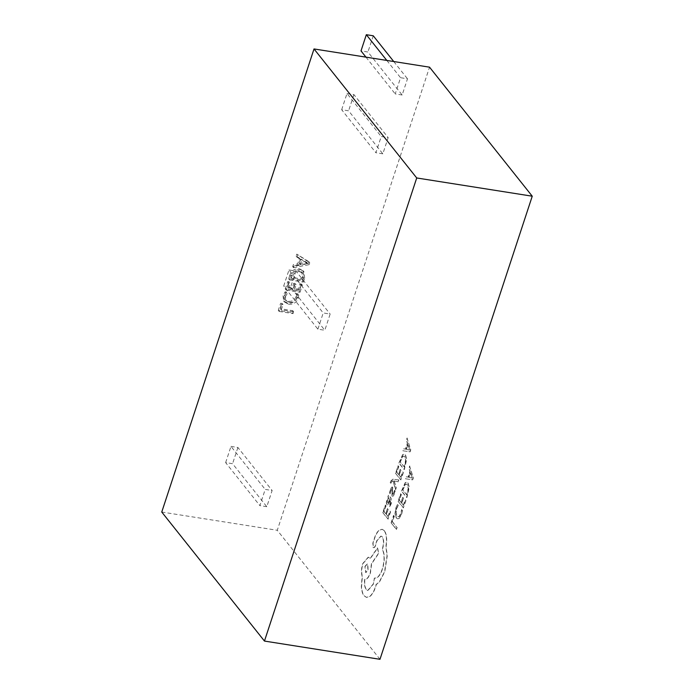 <?xml version="1.0" encoding="UTF-8"?>
<svg xmlns="http://www.w3.org/2000/svg" width="694" height="694" viewBox="0 0 694 694"><rect width="100%" height="100%" fill="white"/><g stroke="black" fill="none" stroke-linecap="round" stroke-linejoin="round"><path stroke-width="0.52" stroke-dasharray="3.47 2.6" d="M398.66 479.91L398.061 481.749L393.958 480.89L396.144 487.648L395.502 489.626L393.047 481.055L392.11 480.994L390.739 483.258L390.149 482.547L390.47 481.332L392.847 479.198L398.894 479.944L398.061 481.749M391.095 503.558L389.612 506.62L388.97 505.831L390.505 503.072L390.254 499.888L389.117 502.699C388.276 504.798 387.504 505.414 386.801 504.555L386.289 502.699L386.749 500.001L388.432 497.719L387.868 496.956L388.44 495.178L390.861 498.153L391.321 503.601L389.837 506.655L389.204 505.865L390.731 503.107L390.479 499.923L389.351 502.734C388.51 504.833 387.738 505.449 387.035 504.59L386.515 502.734L386.983 500.036L388.675 497.711L388.093 496.991L388.675 495.221L391.086 498.188L391.321 503.601M387.347 504.92L386.801 504.555L387.347 504.92M385.248 505.015L385.847 505.753L383.964 511.547L385.725 513.716L387.373 508.65L387.981 509.387L386.332 514.454L388.015 516.527L389.794 511.053L390.392 511.799L388.024 519.095L382.767 512.64L385.248 505.015L385.847 505.753M395.806 508.034L397.393 504.486L398.035 505.284L396.5 508.511L395.866 512.831L396.916 516.067L397.992 516.804L398.981 516.518L400.82 513.378L401.592 509.648L402.303 510.524L401.427 514.15L398.955 518.401L397.575 518.834L396.248 517.941L394.938 513.786L395.806 508.034L397.393 504.486M379.982 659.3L277.279 530.277L429.543 67.179M393.533 515.408L394.131 516.145L392.301 521.793L396.951 527.518L396.361 529.349L391.104 522.886L393.533 515.408L394.131 516.145M400.568 493.764L401.167 494.492L399.284 500.287L401.054 502.465L402.702 497.39L403.301 498.136L401.661 503.202L403.335 505.267L405.114 499.801L405.721 500.539L403.344 507.843L398.096 501.38L400.568 493.764L401.167 494.492M401.444 491.083L405.235 482.582L406.684 482.044L407.89 482.851L409.061 487.283L406.693 497.537L401.444 491.083L405.469 482.625L406.918 482.087L408.115 482.894L409.287 487.318L406.927 497.581L401.67 491.118M409.599 466.004L413.095 477.862L412.462 479.814L405.452 478.756L406.103 476.735L407.985 477.142L409.902 471.235L408.94 468.025L409.599 466.004L413.329 477.897L412.687 479.858L405.678 478.791L406.337 476.769L408.219 477.177L410.137 471.269L409.165 468.06L409.824 466.038M390.271 493.807L389.586 492.974L390.262 489.955L391.52 487.379L392.7 487.231L392.856 494.414L393.984 493.096L394.556 490.19L395.19 490.979L394.582 493.581L393.368 496.019L392.197 496.167L391.815 488.94L390.618 490.406L390.037 493.772L389.36 492.94L391.286 487.335L392.466 487.197L392.622 494.38L393.758 493.061L394.322 490.155L394.964 490.936L394.348 493.547L393.142 495.984L391.971 496.132L391.607 488.793L392.041 488.975L390.852 490.441L390.037 493.772M392.622 494.38L393.394 494.319L392.622 494.38M392.049 486.919L392.7 487.231L392.049 486.919M398.009 465.761L398.608 466.498L396.725 472.293L398.486 474.462L400.134 469.396L400.742 470.133L399.093 475.208L400.776 477.272L402.555 471.799L403.153 472.545L400.785 479.849L395.528 473.386L398.009 465.761L398.608 466.498M398.877 463.089L402.667 454.587L404.116 454.05L405.322 454.856L406.493 459.289L404.134 469.543L398.877 463.089L402.902 454.622L404.35 454.084L405.556 454.891L406.727 459.324L404.359 469.578L399.111 463.124M407.031 438.009L410.527 449.859L409.894 451.82L402.884 450.762L403.544 448.74L405.417 449.139L407.343 443.24L406.372 440.031L407.031 438.009L410.761 449.903L410.128 451.855L403.119 450.796L403.769 448.775L405.652 449.174L407.569 443.275L406.606 440.065L407.257 438.044M384.207 530.65C386.454 534.128 387.009 539.455 385.855 546.646L387.035 555.721L384.528 571.813L379.141 582.11L376.053 584.521L375.376 586.933C373.901 591.383 372.053 594.506 369.815 596.32L366.501 597.395L364.012 595.816C362.485 593.873 361.591 590.794 361.314 586.577L362.147 576.315C361.08 572.724 361.27 568.49 362.719 563.615L368.21 557.169L370.102 558.592L377.458 547.887L378.421 553.439L371.411 563.728L370.223 572.854C368.609 577.33 366.762 579.481 364.68 579.29C364.133 583.906 364.619 587.332 366.154 589.562L367.673 590.533L373.164 584.079L374.569 578.093C377.553 578.553 380.217 575.526 382.55 568.993C384.875 560.761 384.849 554.142 382.463 549.145L382.724 548.338C384.112 543.341 383.999 539.524 382.368 536.896L381.153 536.115L377.094 540.565L375.463 545.753C374.777 547.566 374.049 548.13 373.285 547.453L373.077 543.107L375.012 537.156C376.322 533.712 377.874 531.344 379.679 530.06L382.281 529.322L384.433 530.693C386.688 534.163 387.243 539.498 386.09 546.681L387.269 555.755L384.754 571.847L379.366 582.145L376.287 584.565L375.601 586.968C374.135 591.418 372.279 594.541 370.041 596.354L366.727 597.439L364.246 595.86C362.719 593.908 361.817 590.828 361.548 586.621L362.381 576.35C361.314 572.767 361.505 568.533 362.945 563.658L368.436 557.204L370.336 558.627L377.683 547.922L378.646 553.474L371.646 563.771L370.457 572.888C368.844 577.365 366.996 579.516 364.914 579.325C364.359 583.94 364.853 587.367 366.38 589.596L367.907 590.568L373.398 584.114L374.344 578.05C377.328 578.518 379.982 575.491 382.316 568.95C384.649 560.717 384.615 554.107 382.238 549.101L382.498 548.295C383.886 543.307 383.765 539.49 382.134 536.852L380.919 536.08L376.868 540.531L375.228 545.718C374.543 547.531 373.823 548.095 373.06 547.419L372.852 543.072L374.786 537.121C376.087 533.669 377.64 531.3 379.445 530.016L382.047 529.279L384.433 530.693M373.528 547.713L373.06 547.419L373.528 547.713M289.285 281.79L287.758 281.556L285.312 289.008L299.175 291.194L301.508 284.08L299.99 283.837L298.264 289.094L293.701 288.374L295.314 283.456L293.796 283.221L292.174 288.131L287.446 287.385L289.285 281.79L290.135 282.866L288.617 282.632L287.758 281.556M308.865 261.716L296.789 254.108L296.112 256.138L299.539 258.159L297.657 263.894L293.328 264.614L292.66 266.643L308.249 263.581L308.865 261.716L309.724 262.792L296.789 254.108M266.808 506.707L259.877 505.614L265.203 489.4L272.135 490.493L266.808 506.707L232.568 463.696L225.637 462.603L259.877 505.614M382.828 153.825L375.896 152.732L381.223 136.518L388.154 137.612L382.828 153.825L348.596 110.814L341.665 109.721L375.896 152.732M161.754 512.042L277.279 530.277M402.164 95.009L395.233 93.916L400.559 77.711L407.491 78.804L402.164 95.009L367.933 52.007L361.001 50.905M317.887 329.173L323.213 312.959L330.144 314.052L324.818 330.266L317.887 329.173L283.646 286.162L288.982 269.957L323.213 312.959M282.154 303.478L280.628 303.235L278.294 310.357L292.157 312.543L292.764 310.678L280.428 308.735L282.154 303.478L283.005 304.553L281.486 304.31L280.628 303.235M289.892 275.067L288.652 278.841L302.515 281.027L303.807 277.106L303.096 270.712L299.435 268.778C294.803 268.422 291.619 270.521 289.892 275.067L290.751 276.143L289.511 279.916L288.652 278.841M286.657 292.07L285.139 291.827L282.996 295.514L283.629 301.005L287.689 303.104C292.287 303.599 295.514 301.63 297.379 297.206L297.899 293.848L296.043 293.553L295.861 296.945C294.395 300.294 291.922 301.734 288.418 301.257L285.113 299.582L284.601 295.497L286.657 292.07L287.516 293.146L285.989 292.903L285.139 291.827M365.964 57.142L395.233 93.916M386.81 60.439L400.559 77.711M393.741 61.532L407.491 78.804M373.259 35.793L367.933 52.007M341.665 109.721L346.991 93.517L381.223 136.518M346.991 93.517L353.923 94.61L388.154 137.612M353.923 94.61L348.596 110.814M288.982 269.957L295.913 271.05L330.144 314.052M295.913 271.05L290.586 287.255L324.818 330.266M290.586 287.255L283.646 286.162M225.637 462.603L230.972 446.398L265.203 489.4M230.972 446.398L237.903 447.491L272.135 490.493M237.903 447.491L232.568 463.696M281.486 304.31L279.144 311.433L278.294 310.357M279.144 311.433L293.007 313.619L292.157 312.543M293.007 313.619L293.623 311.753L292.764 310.678M293.623 311.753L281.278 309.81L280.428 308.735M281.278 309.81L283.005 304.553M297.639 255.184L296.971 257.214L296.112 256.138M296.971 257.214L300.398 259.235L299.539 258.159M300.398 259.235L298.515 264.969L297.657 263.894M298.515 264.969L294.187 265.681L293.328 264.614M294.187 265.681L293.519 267.719L292.66 266.643M293.519 267.719L309.108 264.657L308.249 263.581M309.108 264.657L309.724 262.792M300.19 264.744L301.717 260.094L307.72 263.468L300.19 264.744L299.331 263.668L300.858 259.018L306.852 262.445L299.331 263.668M301.717 260.094L300.858 259.018M306.661 263.581L305.802 262.506M307.702 263.512L306.852 262.445M307.72 263.468L306.861 262.393M306.817 263.104L305.959 262.028M289.511 279.916L303.373 282.102L302.515 281.027M303.373 282.102L304.657 278.181L303.807 277.106M304.657 278.181L303.955 271.788L299.435 268.778M300.294 269.853C295.653 269.498 292.478 271.597 290.751 276.143M299.635 271.71L302.731 273.245L303.139 277.956L302.463 280.003L291.645 278.294L292.287 276.325C293.614 272.82 296.06 271.285 299.635 271.71L298.784 270.634L301.881 272.169L302.28 276.88L301.604 278.927L290.786 277.218L291.437 275.249C292.755 271.744 295.21 270.209 298.784 270.634M303.139 277.956L302.28 276.88M302.463 280.003L301.604 278.927M292.287 276.325L291.437 275.249M291.645 278.294L290.786 277.218M288.617 282.632L286.162 290.083L285.312 289.008M286.162 290.083L300.025 292.269L299.175 291.194M300.025 292.269L302.367 285.156L301.508 284.08M302.367 285.156L300.849 284.913L299.99 283.837M300.849 284.913L299.123 290.17L298.264 289.094M299.123 290.17L294.551 289.45L293.701 288.374M294.551 289.45L296.173 284.531L295.314 283.456M296.173 284.531L294.646 284.288L293.796 283.221M294.646 284.288L293.033 289.207L292.174 288.131M293.033 289.207L288.296 288.461L287.446 287.385M288.296 288.461L290.135 282.866M285.989 292.903L283.846 296.59L282.996 295.514M283.846 296.59L284.488 302.081L288.548 304.18L287.689 303.104M288.548 304.18C293.146 304.675 296.373 302.705 298.229 298.281L297.379 297.206M298.229 298.281L298.758 294.924L297.899 293.848M298.758 294.924L296.893 294.629L296.043 293.553M296.893 294.629L296.711 298.021L295.861 296.945M296.711 298.021C295.254 301.37 292.773 302.81 289.277 302.332L288.418 301.257M289.277 302.332L285.971 300.658L285.451 296.572L284.601 295.497M285.451 296.572L287.516 293.146M394.366 516.18L392.301 521.793M392.526 521.827L396.951 527.518M397.185 527.553L396.361 529.349M396.586 529.383L391.104 522.886M391.338 522.92L393.767 515.451M397.619 504.521L398.035 505.284M398.269 505.319L396.725 508.546L396.101 512.875L397.142 516.102L398.226 516.839L399.206 516.562L401.045 513.413L401.592 509.648M401.817 509.691L402.303 510.524M402.529 510.558L401.653 514.185L399.189 518.435L397.809 518.878L396.482 517.976L395.172 513.82L396.04 508.069M401.401 494.536L399.284 500.287M399.518 500.322L401.054 502.465M401.288 502.499L402.702 497.39M402.936 497.433L403.301 498.136M403.535 498.171L401.661 503.202M401.887 503.237L403.335 505.267M403.57 505.301L405.114 499.801M405.348 499.836L405.721 500.539M405.955 500.574L403.344 507.843M403.578 507.878L398.096 501.38M398.321 501.415L400.802 493.798M406.918 495.004L402.867 490.025L405.452 484.429L406.458 484.091L407.473 484.794L408.454 488.168L406.918 495.004L402.633 489.99L405.227 484.395L406.224 484.056L407.248 484.759L408.219 488.125L406.684 494.969M409 477.325L410.544 472.571L412.331 478.071L408.766 477.29L410.319 472.536L412.089 478.071L408.766 477.29M386.072 505.787L383.964 511.547M384.19 511.582L385.725 513.716M385.959 513.751L387.373 508.65M387.608 508.685L387.981 509.387M388.206 509.422L386.332 514.454M386.558 514.497L388.015 516.527M388.241 516.562L389.794 511.053M390.019 511.088L390.392 511.799M390.627 511.834L388.024 519.095M388.25 519.138L382.767 512.64M383.001 512.675L385.474 505.05M388.302 502.968L387.399 501.797L387.677 500.235L388.605 498.682L389.976 499.307L388.302 502.968L387.443 502.82L387.443 500.201L388.371 498.648L389.75 499.272L388.067 502.933L387.443 502.82L388.302 502.968M388.605 498.682L389.62 498.865L388.605 498.682M398.295 481.792L394.339 481.046M394.565 481.081L393.958 480.89M394.175 480.968L394.183 481.532M394.418 481.567L396.144 487.648M396.378 487.682L395.502 489.626M395.727 489.669L393.047 481.055M393.281 481.089L392.344 481.029L390.739 483.258M390.965 483.302L390.149 482.547M390.384 482.582L390.705 481.367L393.073 479.233L398.894 479.944M398.833 466.533L396.725 472.293M396.951 472.328L398.486 474.462M398.72 474.505L400.134 469.396M400.369 469.43L400.742 470.133M400.967 470.176L399.093 475.208M399.319 475.243L400.776 477.272M401.002 477.307L402.555 471.799M402.78 471.833L403.153 472.545M403.388 472.579L400.785 479.849M401.011 479.884L395.528 473.386M395.762 473.421L398.235 465.795M404.35 467.01L400.299 462.031L402.884 456.426L403.891 456.097L404.906 456.791L405.886 460.165L404.35 467.01L400.074 461.987L402.659 456.392L403.656 456.053L404.68 456.756L405.652 460.131L404.125 466.975M406.432 449.33L407.977 444.568L409.755 450.111L406.207 449.296L407.751 444.533L409.538 450.033L406.207 449.296M365.157 566.512L367.3 563.996L367.889 564.369L368.072 570.095L365.929 572.611L364.923 566.478L367.065 563.962L367.664 564.335L367.837 570.06L365.703 572.576L364.923 566.478M303.096 270.712L303.955 271.788M301.881 272.169L302.731 273.245M283.629 301.005L284.488 302.081M285.113 299.582L285.971 300.658"/><path stroke-width="1.04" d="M532.246 196.202L429.543 67.179L314.018 48.944L161.754 512.042L264.457 641.065L379.982 659.3L532.246 196.202L416.721 177.968L314.018 48.944M416.721 177.968L264.457 641.065M386.81 60.439L366.328 34.7L361.001 50.905L365.964 57.142M366.328 34.7L373.259 35.793L393.741 61.532"/></g></svg>
